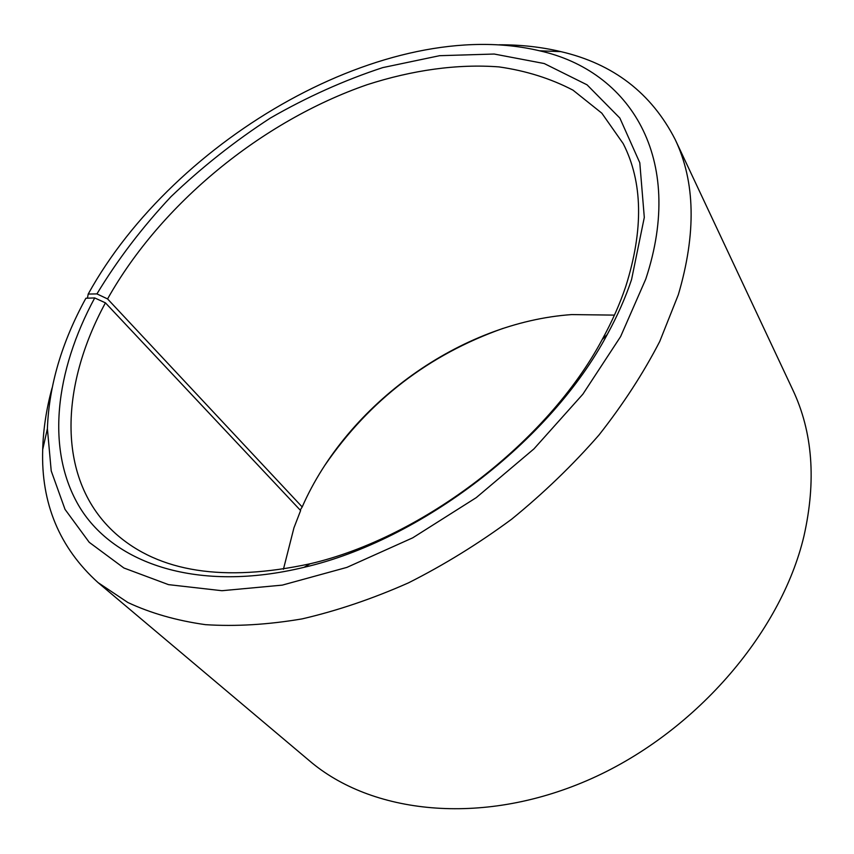 <?xml version="1.0" encoding="UTF-8"?>
<svg xmlns="http://www.w3.org/2000/svg" width="854" height="854" viewBox="0 0 854 854"><rect width="100%" height="100%" fill="white"/><g stroke="black" fill="none" stroke-linecap="round" stroke-linejoin="round"><path stroke-width="1.28" d="M614.442 315.115L571.71 314.582C460.776 322.353 347.471 403.793 302.188 506.956L300.213 510.116M87.439 298.185L88.208 294.054C174.611 137.558 387.748 14.614 539.536 50.792C629.387 70.711 685.976 157.723 645.763 279.098L620.612 336.583L582.866 394.185L533.953 448.884L476.233 497.647L412.728 537.828L346.905 567.387L282.247 585.129L221.912 590.712L168.505 584.638L123.894 567.995L89.232 542.322L65.021 509.368L51.219 470.906L47.397 428.665C48.966 385.634 61.798 342.155 85.891 298.238L94.709 297.939L105.437 302.85C59.812 386.638 56.012 480.183 115.503 533.504C159.057 572.233 223.919 582.332 310.087 563.779C422.954 537.614 547.82 441.742 602.241 339.454C612.051 321.563 619.897 303.875 625.779 286.4C643.67 229.641 642.816 182.062 623.228 143.664L601.824 113.176L573.013 90.172C550.67 78.504 525.989 70.754 498.971 66.9C457.328 63.751 412.418 70.113 367.167 84.695C261.612 121.215 160.883 203.85 107.572 298.932L302.188 506.956M94.709 297.939C55.222 371.095 45.262 450.336 79.892 507.586C114.682 564.259 198.491 592.879 304.024 567.334C420.99 540.326 550.947 440.547 607.237 334.522C617.399 315.969 625.502 297.662 631.554 279.589L644.3 217.439L639.795 162.762L619.865 118.076L587.061 84.834L544.222 63.538L494.199 54.037L439.596 55.691L382.752 67.605C344.44 80.18 306.97 96.993 270.366 118.055C234.733 141.188 201.619 167.395 171.003 196.666C142.244 227.335 117.553 259.744 96.929 293.904L107.572 298.932M52.073 387.983C46.383 408.831 43.255 429.338 42.7 449.524C40.939 503.284 59.396 547.649 98.061 582.609L127.865 602.508C150.784 613.225 176.639 620.602 205.419 624.658C235.672 626.622 267.889 624.69 302.081 618.894C337.042 610.791 372.472 598.803 408.393 582.898C444.112 564.889 478.56 543.635 511.738 519.136C543.688 493.089 572.767 465.056 598.974 435.028C623.164 404.284 643.425 373.091 659.758 341.419L678.332 294.715C696.384 233.452 695.337 181.71 675.172 139.49C651.389 93.097 613.3 63.815 560.897 51.635C541.255 46.97 520.63 44.686 499.035 44.803M98.061 582.609L309.49 760.818C371.138 813.584 480.535 826.523 586.997 780.588C693.352 734.782 780.834 633.839 803.934 536.163C816.424 480.695 812.688 431.9 792.747 389.766L675.172 139.49M502.953 328.416C428.868 354.698 369.568 400.227 325.054 465.014M105.437 302.85L300.619 510.553L293.936 527.868L283.421 569.287M88.208 294.054L96.929 293.904M47.397 428.665L42.7 449.524M539.536 50.792L560.897 51.635M602.241 339.454L607.237 334.522M310.087 563.779L304.024 567.334"/></g></svg>
